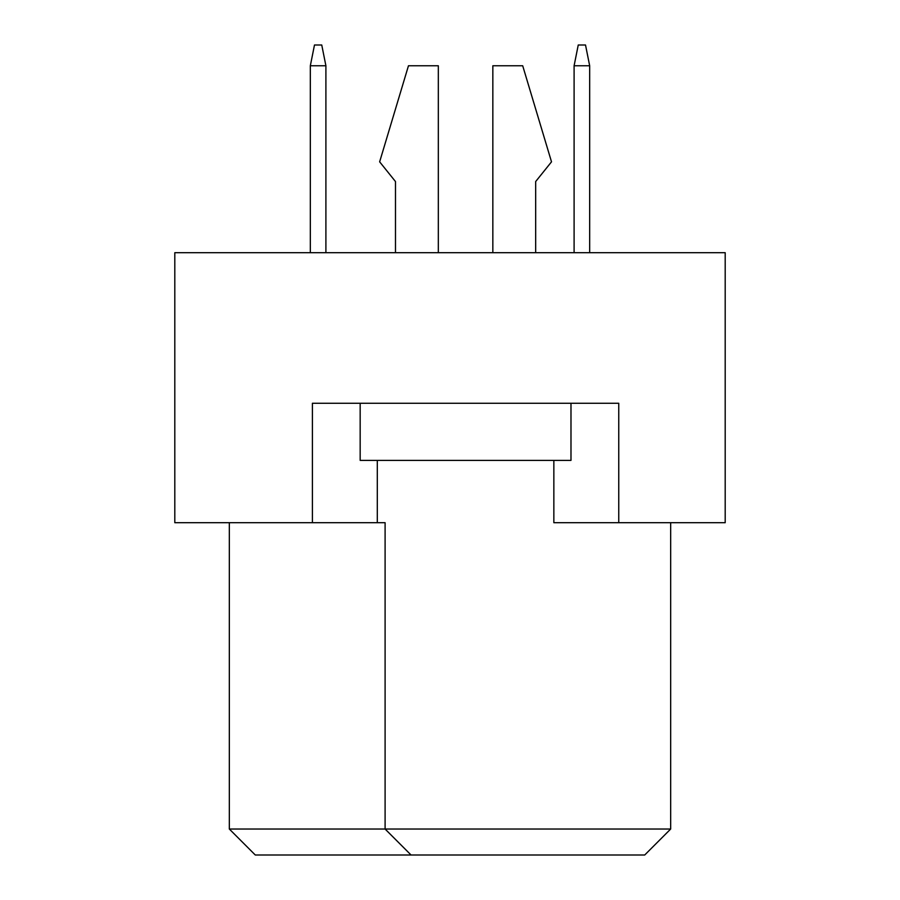 <?xml version="1.0" encoding="UTF-8"?>
<svg xmlns="http://www.w3.org/2000/svg" width="900" height="900" viewBox="0 0 900 900"><rect width="100%" height="100%" fill="white"/><g stroke="black" fill="none" stroke-linecap="round" stroke-linejoin="round"><path stroke-width="1.35" d="M312.401 522.697L312.401 403.267L618.75 403.267L618.75 522.697L725.197 522.697L725.197 252.697L174.803 252.697L174.803 522.697L385.099 522.697L385.099 829.035L670.669 829.035L670.669 522.697M553.849 460.384L553.849 522.697L618.75 522.697M229.331 522.697L229.331 829.035L385.099 829.035L411.053 855L255.285 855L229.331 829.035M377.303 460.384L377.303 522.697M670.669 829.035L644.715 855L411.053 855M535.669 181.553L535.669 252.697L535.669 181.553L551.509 161.831L522.697 65.767L492.84 65.767L492.84 252.697M395.483 181.553L395.483 252.697L395.483 181.553L379.642 161.831L408.465 65.767L438.322 65.767L438.322 252.697M570.983 403.267L570.983 460.384L360.169 460.384L360.169 403.267M589.669 252.697L589.669 65.767L574.099 65.767L574.099 252.697M574.099 65.767L578.25 45L585.518 45L589.669 65.767M325.901 252.697L325.901 65.767L310.331 65.767L310.331 252.697M310.331 65.767L314.483 45L321.75 45L325.901 65.767"/></g></svg>
